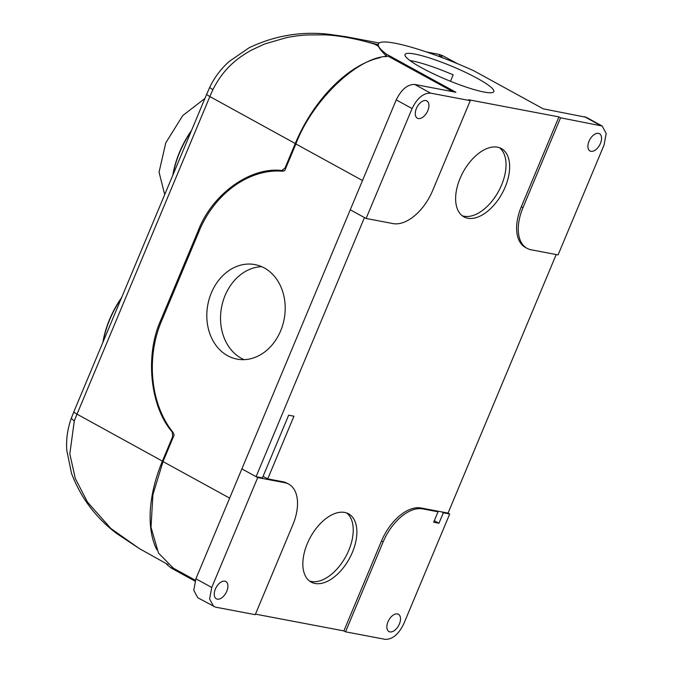 <?xml version="1.0" encoding="UTF-8"?>
<svg xmlns="http://www.w3.org/2000/svg" width="673" height="673" viewBox="0 0 673 673"><rect width="100%" height="100%" fill="white"/><g stroke="black" fill="none" stroke-linecap="round" stroke-linejoin="round"><path stroke-width="1.01" d="M409.924 60.536A48.103 7.201 22.7 0 1 411.943 60.881A48.103 7.201 22.7 0 1 453.165 74.863L450.489 81.273M156.767 549.706A107.663 61.445 -61.3 0 1 162.412 461.131L172.667 436.6L172.212 432.007C149.961 406.475 144.796 354.696 160.998 319.692L198.182 230.797C211.852 194.388 250.306 166.61 281.592 170.521L285.007 168.057L295.262 143.526A107.663 61.445 -61.3 0 1 380.068 57.685M385.259 56.801L385.949 55.623C381.776 51.518 379.261 48.372 378.394 46.193L378.302 43.947A82.468 12.341 22.7 0 0 386.538 54.219L455.915 92.268L414.728 84.445C407.535 84.285 401.369 89.433 396.237 99.882L195.902 578.797L193.765 590.33L197.803 597.784L215.545 607.147L255.244 614.676L292.831 524.831A41.23 23.53 118.7 0 0 288.751 484.139A41.23 23.53 118.7 0 0 284.662 482.684L257.709 477.569L211.734 587.479L209.606 599.012L213.635 606.466M437.879 56.01L440.546 56.515L438.939 54.345L426.48 51.981M295.262 143.526L209.867 96.559A106.973 61.05 -61.3 0 1 212.887 89.728L209.682 87.473C214.435 77.496 220.954 68.814 229.232 61.436L248.968 47.85C274.433 35.635 301.134 31.118 329.063 34.289L346.015 36.704L378.083 44.662M386.167 56.591L386.538 54.219M139.412 548.621L116.606 533.479C95.734 517.672 80.701 497.633 71.506 473.346L66.804 450.456C66.03 439.461 67.519 428.751 71.288 418.312L74.291 421.046L69.815 453.888L75.326 478.579L87.456 502.041L110.835 528.465L139.412 548.621L168.048 564.597M438.552 56.263L440.941 56.717L442.506 55.607L457.598 63.742M212.887 89.728C225.287 64.558 243.298 54.934 251.307 50.189L264.523 44.023L286.639 37.579C295.422 35.938 299.838 35.433 306.981 34.979L322.838 34.828C331.293 34.87 351.087 37.007 374.55 44.115L378.083 44.788M309.403 580.959A38.941 22.226 118.7 0 0 311.372 581.489A38.941 22.226 118.7 0 0 346.536 555.107A38.941 22.226 118.7 0 0 346.688 512.961M314.998 583.474A38.941 22.226 -61.3 0 1 311.136 582.103A38.941 22.226 -61.3 0 1 308.739 540.444A38.941 22.226 -61.3 0 1 344.719 512.439A38.941 22.226 -61.3 0 1 348.58 513.81A38.941 22.226 -61.3 0 1 350.978 555.477A38.941 22.226 -61.3 0 1 314.998 583.474M462.183 215.713A38.941 22.226 118.7 0 0 464.151 216.243A38.941 22.226 118.7 0 0 499.324 189.862A38.941 22.226 118.7 0 0 499.467 147.724M467.785 218.237A38.941 22.226 -61.3 0 1 463.916 216.857A38.941 22.226 -61.3 0 1 461.518 175.199A38.941 22.226 -61.3 0 1 497.498 147.194A38.941 22.226 -61.3 0 1 501.368 148.565A38.941 22.226 -61.3 0 1 503.757 190.232A38.941 22.226 -61.3 0 1 467.785 218.237M484.072 92.05A48.103 7.201 -157.3 0 1 433.345 73.761A48.103 7.201 -157.3 0 1 405.053 54.488A48.103 7.201 -157.3 0 1 414.795 54.067A48.103 7.201 -157.3 0 1 465.523 72.348A48.103 7.201 -157.3 0 1 493.814 91.621A48.103 7.201 -157.3 0 1 484.072 92.05M261.688 266.668A48.103 38.841 -79.3 0 0 225.093 295.472A48.103 38.841 -79.3 0 0 244.047 359.651M211.364 292.864A48.103 38.841 -79.3 0 0 237.031 359.121A48.103 38.841 -79.3 0 0 280.641 330.847A48.103 38.841 -79.3 0 0 254.974 264.598A48.103 38.841 -79.3 0 0 211.364 292.864M224.832 581.169A9.851 5.62 118.7 0 0 215.73 588.252A9.851 5.62 118.7 0 0 216.336 598.785A9.851 5.62 118.7 0 0 217.312 599.138A9.851 5.62 118.7 0 0 226.414 592.055A9.851 5.62 118.7 0 0 225.808 581.514A9.851 5.62 118.7 0 0 224.832 581.169M425.866 100.58A9.851 5.62 118.7 0 0 416.764 107.663A9.851 5.62 118.7 0 0 417.369 118.204A9.851 5.62 118.7 0 0 418.345 118.549A9.851 5.62 118.7 0 0 427.448 111.466A9.851 5.62 118.7 0 0 426.842 100.933A9.851 5.62 118.7 0 0 425.866 100.58M397.449 613.927A9.851 5.62 118.7 0 0 388.346 621.011A9.851 5.62 118.7 0 0 388.952 631.552A9.851 5.62 118.7 0 0 389.936 631.897A9.851 5.62 118.7 0 0 399.03 624.813A9.851 5.62 118.7 0 0 398.424 614.272A9.851 5.62 118.7 0 0 397.449 613.927M598.482 133.347A9.851 5.62 118.7 0 0 589.38 140.43A9.851 5.62 118.7 0 0 589.985 150.962A9.851 5.62 118.7 0 0 590.961 151.316A9.851 5.62 118.7 0 0 600.064 144.232A9.851 5.62 118.7 0 0 599.458 133.691A9.851 5.62 118.7 0 0 598.482 133.347M195.338 580.227L173.348 568.172L158.517 553.097L151.013 527.304L152.906 494.722L163.026 461.585L174.122 435.061L173.272 432.705C150.458 404.843 145.696 357.691 161.831 320.34L199.015 231.453C214.342 193.58 249.456 168.343 282.652 171.22L284.788 170.505L295.884 143.98L362.503 180.515M452.887 91.688L388.481 56.372C359.071 55.632 312.365 99.823 295.884 143.98M527.043 248.337L525.394 247.437A41.23 23.53 -61.3 0 1 521.323 206.746L558.901 116.9L560.55 117.8L522.971 207.646A41.23 23.53 118.7 0 0 527.043 248.337A41.23 23.53 118.7 0 0 531.14 249.792L558.085 254.907L604.06 145.006L606.196 133.473L602.158 126.011L586.326 117.329L543.229 108.833L473.842 70.791A82.468 12.341 22.7 0 0 378.302 43.947M165.844 563.36A82.468 12.341 22.7 0 0 171.514 568.231L171.901 567.322M171.514 568.231L195.027 581.127M345.535 631.812L385.234 639.35C392.426 639.51 398.593 634.361 403.724 623.913L449.699 514.012L443.339 512.801L438.964 523.249L433.656 522.24L438.022 511.791L422.753 508.897A41.23 23.53 118.7 0 0 383.122 541.967L345.535 631.812L343.886 630.912L381.473 541.067A41.23 23.53 -61.3 0 1 421.105 507.989L448.041 513.104L556.201 254.554M255.471 614.129L343.886 630.912M470.259 100.664L430.569 93.126C423.367 92.967 417.21 98.115 412.069 108.563L366.095 218.473L393.04 223.587A41.23 23.53 118.7 0 0 432.672 190.509L470.259 100.664L468.61 99.755L558.901 116.9M602.158 126.011L560.55 117.8M364.455 217.572L256.068 476.669L262.436 477.872L288.65 415.199L293.95 416.208L267.728 478.882L283.013 481.775A41.23 23.53 -61.3 0 1 287.102 483.239L288.751 484.139M263.084 476.333L267.728 478.882M241.885 468.888L256.068 476.669M441.69 511.892L443.339 512.801M448.05 513.104L449.699 514.012M436.373 510.891L438.022 511.791M434.304 520.692L438.964 523.249M350.263 209.791L366.095 218.473M241.876 468.888L257.709 477.569M191.149 131.353A68.259 38.958 118.7 0 0 173.062 174.601M191.569 130.36A67.35 38.437 118.7 0 0 172.826 175.165M121.233 298.518A68.259 38.958 118.7 0 0 109.716 319.675A68.259 38.958 118.7 0 0 103.137 341.766M121.645 297.516A67.35 38.437 118.7 0 0 102.902 342.321M204.912 98.468L182.753 115.554L165.751 142.895L159.064 172.195L164.708 194.564M172.667 436.6L173.415 436.743M285.747 168.2L285.007 168.057M199.208 230.99L198.182 230.797M160.998 319.692L162.025 319.885M172.81 432.125L172.212 432.007M281.592 170.521L283.998 170.984M74.291 421.046A106.973 61.05 -61.3 0 1 77.008 414.156L162.412 461.131M440.546 56.515A9.161 7.395 -79.3 0 1 440.941 56.717L443.675 58.189M378.394 46.193L374.55 44.115A9.161 7.395 100.7 0 0 374.146 43.913M71.279 418.303L73.904 411.649A9.161 1.371 22.7 0 0 77.008 414.156L209.867 96.559A9.161 1.371 -157.3 0 1 206.762 94.052L209.673 87.465M163.026 461.585L229.653 498.121M521.323 206.746L522.971 207.646M414.728 84.445L430.569 93.126M584.416 116.656L600.249 125.338M381.473 541.067L383.122 541.967M421.105 507.989L422.753 508.897M396.237 99.882L412.069 108.563M283.013 481.775L284.662 482.684M195.902 578.797L211.734 587.479M379.118 42.988L346.04 36.712M442.506 55.607L438.931 54.345M73.904 411.649L206.762 94.052"/></g></svg>
